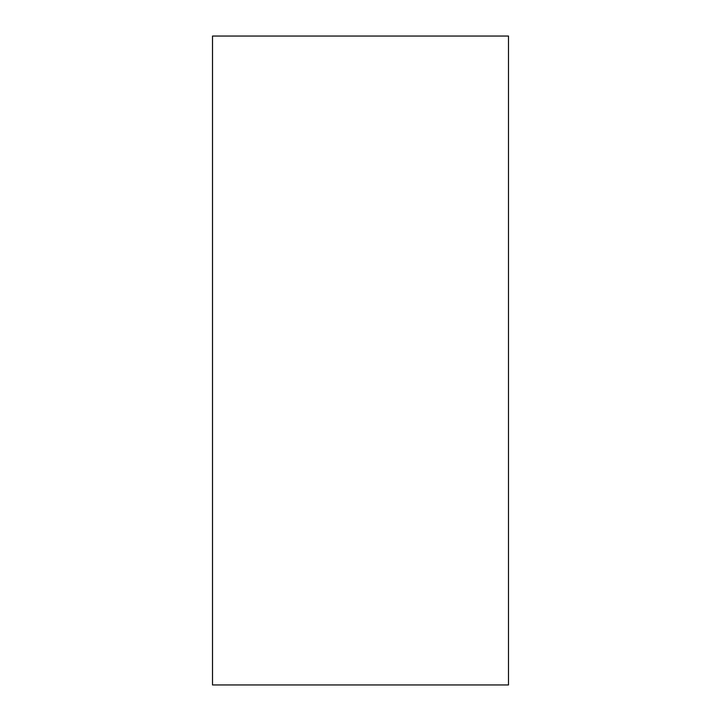 <?xml version="1.0" encoding="UTF-8"?>
<svg xmlns="http://www.w3.org/2000/svg" width="721" height="721" viewBox="0 0 721 721"><rect width="100%" height="100%" fill="white"/><g stroke="black" fill="none" stroke-linecap="round" stroke-linejoin="round"><path stroke-width="1.08" d="M508.494 36.05L212.506 36.05L212.506 684.95L508.494 684.95L508.494 36.05"/></g></svg>
